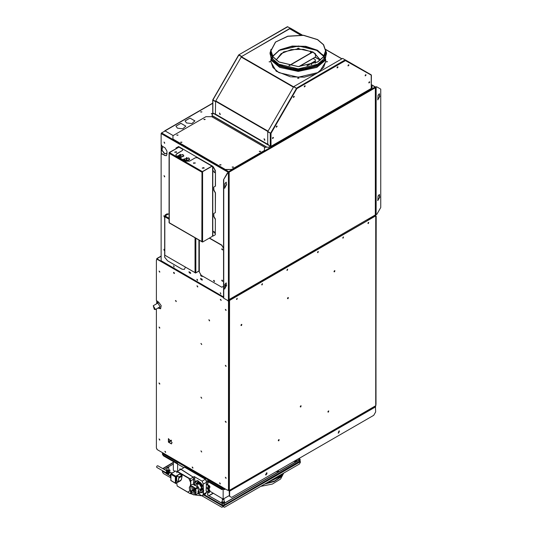 <?xml version="1.0" encoding="UTF-8"?>
<svg xmlns="http://www.w3.org/2000/svg" width="534" height="534" viewBox="0 0 534 534"><rect width="100%" height="100%" fill="white"/><g stroke="black" fill="none" stroke-linecap="round" stroke-linejoin="round"><path stroke-width="0.8" d="M183.729 156.175L181.013 156.963L180.218 155.207L180.325 154.273M183.796 155.801L180.913 156.903M183.809 155.881L182.928 154.76L177.789 155.881M189.623 159.239L188.742 158.117L183.603 159.239M204.095 168.203L203.481 167.843L202.293 168.223M176.567 152.31L175.953 151.95L174.765 152.33M212.105 165.894L211.811 166.067M182.928 154.54L177.782 155.768L180.799 157.51L183.809 155.768L182.928 154.54M188.742 157.897L183.596 159.125L186.613 160.868L189.63 159.125L188.742 157.897M211.911 165.787L211.618 165.954M179.631 147.484L179.925 147.317M212.892 166.354L212.625 166.848L213.56 167.296L215.496 170.653L215.496 186.099L213.754 187.107L213.754 190.237L215.302 192.928L215.302 212.625L213.754 213.52L213.754 216.657L215.302 219.341L215.302 234.786L215.302 219.341M212.979 166.528L211.911 166.121L202.066 172.015M212.979 166.962L213.56 167.296M215.302 234.786L213.366 235.908L212.625 235.347L212.625 166.848M213.673 170.96L214.608 172.589M213.673 231.396L214.608 233.024M213.754 187.107L213.947 190.131L215.496 192.814L215.302 212.625M213.754 213.52L213.947 216.544L215.496 219.227M214.041 171.047L213.567 171L214.521 172.662L214.041 171.047M214.041 231.482L213.567 231.436L214.521 233.098L214.041 231.482M215.496 170.653L215.302 186.212M215.302 170.767L213.366 167.409M213.073 167.015L213.073 166.454L178.57 146.536L178.57 147.097L177.889 146.923L175.953 148.045L175.953 148.606M178.376 147.204L177.889 146.923M212.078 165.914L212.138 166.254M212.392 166.394L212.305 166.014M189.55 159.519L187.848 160.714M188.015 160.667L188.762 159.713M169.478 222.878L169.104 222.758L169.104 152.911L169.265 153.365L169.478 152.59L178.977 147.104L169.425 152.651M212.692 235.501L212.105 236.522L202.606 242.009L201.832 241.555L202.286 241.909M169.458 152.611L169.104 152.911M169.265 152.464L178.957 147.097M179.731 154.366L179.731 157.397M201.832 172.162L169.265 153.365L169.265 222.758L201.832 241.555L201.972 172.082M202.606 242.009L202.606 171.714L212.105 166.234M169.478 152.59L202.393 171.594L211.891 166.134M193.688 163.324L193.408 162.93L195.324 162.93L193.688 163.324M203.868 167.629L202.226 168.023L204.148 168.023L203.868 167.629M176.34 151.736L174.698 152.13L176.621 152.13L176.34 151.736M175.833 155.04L176.627 154.032L182.641 150.341L176.627 153.812L175.826 154.927L176.627 156.048L185.545 161.195L189.423 161.195L195.431 157.724L197.373 157.724L211.891 166.107M182.641 150.341L182.641 149.22L178.977 147.104M193.428 163.044L195.304 163.044M202.246 168.137L204.128 168.137M174.718 152.243L176.6 152.243M269.103 61.75L270.418 61.75M269.276 61.917L270.444 61.637L269.276 61.917M297.618 78.211L298.933 78.211M297.785 78.378L298.96 78.097L297.785 78.378M326.127 61.75L327.442 61.75M326.301 61.917L327.469 61.637L326.301 61.917M272.821 56.43L278.795 50.837L278.561 50.57M270.858 60.055L270.718 61.637L276.245 71.196L290.609 76.916M279.102 50.283L291.163 46.598L304.493 46.465L316.302 50.036L323.724 56.43M291.471 76.929L304.34 77.156L315.721 73.952M319.599 71.71L325.827 61.637L325.687 60.055M220.355 114.376L219.554 112.994M219.854 114.409L220.268 114.45L219.447 113.028L219.854 114.409M264.944 140.115L264.143 138.733M264.443 140.155L264.857 140.195L264.036 138.767L264.443 140.155M371.424 88.017L372.038 87.663L372.038 86.321L371.424 85.961M268.709 147.317L266.773 147.09L268.709 147.317L270.438 146.269M267.741 131.811L270.451 133.153L267.741 131.811L267.741 143.626L268.709 145.301L270.257 146.196L213.653 113.515L212.105 114.409L212.105 115.751L266.773 147.317M272.547 137.992L272.747 137.638M276.258 126.611L276.465 126.258M293.413 96.901L293.62 96.547M304.32 86.314L304.527 85.961M337.114 67.384L337.321 67.03M348.021 65.375L348.228 65.021M365.176 75.281L365.383 74.927M368.894 82.37L369.094 82.016M297.618 48.294L298.933 48.294M297.785 48.467L298.96 48.187L297.785 48.467M276.165 60.002L281.151 53.574L291.237 49.622L303.419 49.308L314.072 52.739L320.38 60.002M320.427 59.968L313.011 51.945L298.272 48.741L283.534 51.945L276.118 59.968M310.581 53.126L310.581 51.097M310.775 53.013L310.775 51.171M300.836 35.044L289.822 28.689M372.038 87.436L371.424 87.79M325.566 49.322L341.974 58.793L325.566 49.322L326.541 53.574L324.385 59.815L318.257 65.108L298.272 69.887L278.287 65.108L272.16 59.815L270.01 53.574L270.978 49.335M266.773 147.09L212.105 115.531M270.811 146.276L268.709 147.09M270.257 146.196L270.257 133.266L271.038 133.346L267.801 131.591L293.7 86.735L296.837 88.657L293.86 86.575L342.621 58.42L345.144 59.875L345.458 60.582L371.424 75.201L371.264 88.33L371.197 74.813L342.735 58.48M271.038 146.196L271.038 133.346L296.837 88.657L345.458 60.582L345.244 59.955M345.144 59.875L296.377 88.25L293.86 86.575M270.611 133.186L296.49 88.364M271.038 146.289L371.264 88.424L270.925 146.536M273.461 137.725L272.634 138.6L273.461 137.725M273.208 137.385L272.547 138.52M277.173 126.344L276.345 127.219L277.173 126.344M276.919 126.004L276.265 127.139M294.327 96.634L293.5 97.508L294.327 96.634M294.074 96.287L293.42 97.428M305.234 86.047L304.407 86.922L305.234 86.047M304.981 85.7L304.327 86.842M338.029 67.11L337.201 67.985L338.029 67.11M337.775 66.77L337.121 67.905M348.936 65.108L348.108 65.982L348.936 65.108M348.682 64.761L348.028 65.902M366.09 75.007L365.263 75.881L366.09 75.007M365.837 74.667L365.183 75.801M369.808 82.102L368.981 82.977L369.808 82.102M369.555 81.755L368.894 82.897M215.462 101.373L241.495 56.597L215.462 101.373L212.879 99.771M238.678 55.082L241.361 56.517M215.396 113.402L214.428 113.962L212.719 112.841L212.719 99.938L215.589 101.48L215.396 113.402L215.589 101.48M212.879 113.068L212.879 100.138L215.396 101.593M241.515 56.35L238.998 54.895L241.515 56.577L290.282 28.422L301.89 35.117L290.282 28.202L241.515 56.577M287.759 26.747L238.745 54.862L287.459 26.733L290.282 28.202M287.873 26.807L290.296 28.422M290.436 28.182L302.531 35.171M317.463 39.636L303.506 35.364L287.793 36.279L275.597 42.079L271.018 50.803L273.094 56.824L279.002 61.931L298.272 66.536L317.543 61.931L323.45 56.824L325.526 50.803L323.43 44.756L317.463 39.636M317.576 39.569L303.539 35.271L287.733 36.192L275.464 42.026L270.858 50.803L272.941 56.864L278.888 61.997L298.272 66.63L317.657 61.997L323.604 56.864L325.687 50.803L323.577 44.716L317.576 39.569M270.858 52.332L272.921 59.107L278.868 64.247L298.272 68.886L317.677 64.247L323.624 59.107L325.687 52.332M270.945 49.549L271.012 56.717L276.445 63.159L286.171 67.618L298.272 69.206L310.374 67.618L320.1 63.159L325.533 56.717L325.6 49.549M279.743 67.397L298.272 71.443L316.802 67.397M270.091 52.339L271.486 60.529L279.569 67.304L298.272 71.342L316.976 67.304L325.066 60.529L326.461 52.339M270.01 53.574L272.16 60.682L278.287 65.982L298.272 70.762L318.257 65.982L324.385 60.682L326.541 53.574M307.491 65.609L315.367 61.063L315.367 59.735M315.367 60.836L306.896 65.729M313.218 58.48L315.367 59.721M315.187 61.17L315.187 63.139M315.38 59.728L315.38 63.052M185.825 126.184L180.892 123.361L175.96 126.184M177.401 128.18L182.782 128.794L185.825 126.164L180.892 123.314L175.96 126.164L177.401 128.18M194.937 120.924L190.004 118.101L185.071 120.924L186.513 122.92L191.893 123.534L194.937 120.904L190.004 118.054L185.071 120.904M177.161 135.262L177.648 135.262M177.889 135.175L176.914 135.169M200.59 111.84L201.905 111.84M200.764 112.007L201.739 112M211.25 113.515L212.565 113.515M211.424 113.682L212.405 113.682M204.302 119.596L204.789 119.596M205.029 119.503L204.055 119.503M227.417 172.949L223.546 179.664L228.198 172.275L161.121 133.553L161.508 132.879L165.193 130.977L173.136 135.563L165.033 130.89L164.612 131.09M312.804 52.065L289.268 65.655M312.597 51.965L288.981 65.595M315.434 57.158L299.274 66.53M164.646 250.219L164.212 249.391M164.118 249.345L164.646 250.359M164.646 216.637L164.212 215.809M164.118 215.769L164.646 216.784M164.706 176.594L164.212 175.739M164.118 175.699L164.699 176.701M164.706 143.019L164.212 142.164M164.118 142.124L164.699 143.119M166.334 153.658L164.512 153.418L162.029 150.121L162.496 147.017M163.598 146.957L162.403 147.07L161.809 150.147L164.318 153.532L166.241 153.719L166.935 152.737M166.935 151.075L165.039 147.791M313.685 58.206L313.685 58.753M225.675 169.478L231.489 169.478L225.675 169.705L172.943 139.034L172.943 135.676L205.904 116.652L211.718 116.652L212.686 116.092M211.911 116.766L212.879 116.205M375.335 87.776L375.335 214.922L375.335 87.776L371.457 90.012L370.529 89.031L371.21 89.452M322.83 54.775L322.202 54.415M323.177 55.202L322.596 54.862M315.434 53.6L315.481 57.412M315.821 57.445L315.4 57.205M371.264 89.452L375.142 87.216L376.11 87.329L376.11 214.695L376.884 214.247L380.762 207.532L380.762 89.118L376.69 86.768L375.142 86.989L371.264 89.231M375.529 87.216L375.495 87.549M379.601 96.207L379.374 93.764L378.045 95.159L377.792 99.851L379.854 96.294L379.407 96.093L379.267 93.724M377.705 99.791L379.747 96.247M379.601 196.939L379.374 194.496L378.045 195.891L377.792 200.584L379.854 197.026L379.407 196.826L379.267 194.456M377.705 200.524L379.747 196.973M376.884 86.882L376.11 87.329M376.11 214.695L375.482 214.761M189.129 159.573L189.129 160.08M259.744 151.603L260.232 151.603M260.479 151.509L259.497 151.509M232.604 167.275L233.091 167.275M233.331 167.182L232.357 167.182M225.769 285.496L224.901 284.649M225.188 284.602L225.762 285.597M227.611 173.063L228.392 172.615L228.585 171.828L231.876 169.705L232.263 170.152L228.445 171.975M232.263 170.152L231.876 169.478L228.198 172.275L229.166 172.162L229.166 299.314L228.552 299.374M266.192 146.983L264.443 147.991M228.552 299.4L229.053 299.561L375.335 214.922L229.053 299.561M371.457 90.012L229.166 172.162M375.142 87.663L371.424 89.812M166.461 155.674L165.193 155.487L162.283 153.812L161.121 154.48L161.121 260.699L223.546 296.957M190.391 272.447L188.956 271.753L189.23 272.674L190.391 273.348L190.391 272.447L189.81 272.787M189.069 271.726L189.423 272.56L190.745 273.288M201.058 275.023L200.584 274.883L200.864 275.804L202.026 276.478L202.359 275.998M200.704 274.856L201.058 275.698L202.379 276.418M202.026 279.162L200.584 278.468L200.864 279.389L202.026 280.063L202.026 279.162M200.704 278.441L201.058 279.275L202.379 280.003M164.646 253.503L164.706 257.301L167.536 260.799L182.074 269.189L184.397 269.43L185.351 267.26M164.646 253.483L164.672 257.288L167.516 260.812L182.054 269.203L184.39 269.436M161.121 133.553L161.121 144.407L162.089 146.089L164.999 147.764L166.935 151.122L166.935 154.48L166.368 155.734L165.193 155.487M222.084 248.784L222.658 249.785M222.177 248.831L222.671 249.678M213.94 280.35L214.514 281.345M214.034 280.39L214.528 281.244M222.084 280.123L222.658 281.124M222.177 280.17L222.671 281.017M178.763 146.643L178.763 146.983M212.639 235.601L213.073 235.848M213.073 236.075L213.073 235.741M226.116 282.873L226.449 285.356L226.222 282.913L224.901 284.315L224.647 289.001L226.449 285.356M226.603 285.396L224.554 288.941M226.116 182.141L226.449 184.624L226.222 182.181L224.901 183.583L224.647 188.268L226.449 184.624M226.603 184.664L224.554 188.208M223.546 179.664L223.546 298.079L227.611 300.428L228.552 299.761L228.552 172.389M220.195 165.033L220.682 165.033M219.948 164.939L220.936 164.939M181.039 142.424L181.527 142.424M180.792 142.331L181.767 142.338M214.655 232.964L214.034 232.61L213.774 231.396M214.655 172.529L214.034 172.168L213.774 170.953M224.901 285.323L225.628 285.803L225.288 284.649M225.715 285.723L225.054 284.582M220.442 292.819L220.782 293.974L220.442 292.819M220.869 293.894L220.208 292.752M197.079 279.335L197.426 280.483L197.079 279.335M197.507 280.403L196.846 279.269M173.724 265.845L174.064 267L173.724 265.845M174.144 266.92L173.49 265.778M164.646 249.919L163.878 249.358L164.225 250.513L164.646 250.473L163.991 249.325M195.611 272.927L164.646 255.125L164.646 216.337L165.013 215.936L164.806 216.711L163.878 215.783L164.225 216.938L164.646 216.897L163.991 215.749M164.225 175.746L164.565 176.901L164.225 175.746M164.646 176.821L163.991 175.679M164.225 142.171L164.565 143.326L164.225 142.171M164.646 143.245L163.991 142.104M162.089 153.919L164.999 155.601M223.739 179.778L223.739 298.192M201.825 111.94L200.671 111.94M212.485 113.622L211.337 113.622M167.903 214.247L167.129 213.8L165.193 214.922L165.193 215.829M168.097 214.134L167.129 213.8M169.104 218.299L165.013 215.936L168.504 213.92L169.104 214.267M195.29 273.001L195.043 272.674L195.818 272.881L199.309 270.885L199.309 272L201.251 275.357L221.797 287.225L223.546 286.217M221.703 249.111L222.531 249.985L221.703 249.111M213.56 280.677L214.388 281.551L213.56 280.677M221.703 280.45L222.531 281.325L221.703 280.45M223.546 248.383L221.797 245.366L223.546 247.936M209.295 238.144L221.797 245.366M221.95 248.771L222.611 249.905M213.814 280.33L214.468 281.471M221.95 280.103L222.611 281.244M209.488 238.031L221.99 245.253M195.611 273.001L199.102 270.838M165.086 451.357L165.58 452.198M165.293 451.524L165.533 451.944M192.42 467.137L192.914 467.984M192.627 467.31L192.867 467.724M219.754 482.916L220.248 483.764M219.961 483.09L220.202 483.51M339.404 430.945L338.696 432.947L338.182 433.054M338.89 431.045L338.269 433.121L339.504 430.985L338.89 431.045M266.9 472.804L266.192 474.806L265.678 474.913M266.386 472.904L265.765 474.98L267 472.844L266.386 472.904M229.593 496.273L229.593 491.173L229.166 490.432L229.4 496.166L231.529 497.394L373.747 415.292L375.682 411.928L375.422 406.22M228.912 490.312L228.318 489.731M156.789 448.727L156.976 449.054M229.346 490.332L228.932 490.346M229.166 490.659L228.739 490.452M180.626 142.171L181.94 142.171M176.747 135.009L178.062 135.009M203.888 119.336L205.203 119.336M232.19 167.015L233.505 167.015M220.922 164.946L219.754 164.666L220.922 164.946M219.781 164.779L221.096 164.779M260.472 151.516L259.304 151.235L260.472 151.516M259.33 151.349L260.645 151.349M172.943 139.034L225.675 169.705M231.489 169.705L264.443 150.675L264.443 147.097L211.718 116.652M264.443 150.454L231.489 169.478M278.307 440.55L278.828 439.642M278.628 439.796L278.334 440.296M327.936 411.894L328.457 410.993M328.256 411.14L327.963 411.647M367.546 219.601L374.941 215.329M161.301 261.013L168.484 265.178M161.121 256.267L156.896 258.703L169.225 266.045M159.272 271.159L159.766 272M159.272 327.122L159.766 327.963M159.272 383.085L159.766 383.933M159.272 439.048L159.766 439.889M158.671 307.624L160.44 308.765M157.884 308.078L160.614 308.739L161.201 305.662L158.698 302.277L157.663 302.391L156.983 303.532M156.896 258.703L157.517 259.31M156.896 259.671L157.089 258.83M159.719 271.746L159.479 271.325M159.719 327.709L159.479 327.289M159.719 383.672L159.479 383.252M159.719 439.636L159.479 439.215M158.077 307.964L160.687 308.685L158.865 307.511M157.176 303.419L157.764 302.337M170.62 266.466L170.459 266.76M169.825 265.945L169.685 266.312M197.346 279.576L197.567 280.176M197.173 279.95L197.453 279.749M174.398 273.335L173.877 272.427M174.371 273.081L174.077 272.58M221.116 300.308L220.595 299.4M221.089 300.055L220.796 299.547M197.76 286.818L197.24 285.917M197.734 286.571L197.44 286.064M173.637 272.754L173.997 273.381M228.051 300.402L228.198 300.095M375.382 214.888L376.203 216.323L375.883 404.538M375.883 216.203L376.009 404.465M375.262 215.135L375.576 215.676M170.219 266.179L169.972 266.479M170.413 266.286L170.166 266.593M279.022 439.602L278.368 440.737M278.795 440.784L279.135 439.629L278.795 440.784M328.65 410.946L327.996 412.088M328.417 412.135L328.764 410.98L328.417 412.135M300.976 405.773L300.322 406.908M300.749 406.955L301.089 405.8L300.749 406.955M334.758 270.651L334.104 271.786M334.524 271.833L334.871 270.678L334.524 271.833M288.233 297.511L287.572 298.653M288 298.693L288.34 297.545L288 298.693M241.708 324.372L241.048 325.513M241.475 325.56L241.815 324.405L241.475 325.56M368.587 222.358L367.926 223.492M368.353 223.539L368.7 222.384L368.353 223.539M343.382 236.902L342.728 238.044M343.155 238.091L343.495 236.936L343.155 238.091M318.184 251.454L317.523 252.595M317.95 252.642L318.297 251.487L317.95 252.642M287.552 269.136L286.898 270.277M287.319 270.324L287.666 269.169L287.319 270.324M262.354 283.688L261.693 284.829M262.121 284.876L262.461 283.721L262.121 284.876M237.149 298.239L236.495 299.374M236.916 299.42L237.263 298.272L236.916 299.42M225.568 477.323L226.062 478.164M225.775 477.489L226.022 477.91M225.568 421.359L226.062 422.214M225.775 421.526L226.022 421.947M225.568 365.396L226.062 366.244M225.775 365.57L226.022 365.99M225.568 309.433L226.062 310.281M225.775 309.607L226.022 310.027M228.405 489.685L228.779 490.252L228.779 300.428L228.245 300.735M229.36 490.325L229.553 300.428L228.779 300.428L375.529 215.93M229.553 300.428L375.883 215.816L375.883 405.64L229.553 490.252L228.779 490.252M375.722 216.043L375.722 405.867L229.533 490.452M368.16 223.426L368.16 222.578M368.16 220.182L375.883 215.816M300.262 406.721L300.782 405.813M300.288 406.467L300.582 405.967M176.18 301.67L175.526 300.535M176.24 301.436L175.412 300.562L176.24 301.436M209.528 320.921L208.867 319.786M209.582 320.687L208.761 319.813L209.582 320.687M201.672 344.597L201.018 343.455M201.732 344.363L200.904 343.489L201.732 344.363M201.672 398.317L201.018 397.183M201.732 398.084L200.904 397.209L201.732 398.084M201.672 452.044L201.018 450.903M201.732 451.811L200.904 450.936L201.732 451.811M159.706 272.233L159.045 271.098M159.706 328.196L159.045 327.062M159.706 384.16L159.045 383.025M159.766 383.926L158.938 383.052L159.766 383.926M159.706 440.123L159.045 438.981M165.52 452.431L164.859 451.297M192.854 468.218L192.193 467.076M220.188 483.998L219.527 482.856M226.002 478.397L225.348 477.262M226.002 422.441L225.348 421.299M226.062 422.207L225.235 421.333L226.062 422.207M226.002 366.478L225.348 365.336M226.002 310.514L225.348 309.373M221.063 300.495L220.402 299.36M221.116 300.262L220.295 299.387L221.116 300.262M197.7 287.012L197.046 285.87M197.76 286.778L196.933 285.904L197.76 286.778M174.338 273.521L173.683 272.387M174.398 273.288L173.57 272.413L174.398 273.288M168.53 438.628L168.624 442.045L171.541 443.841M172.075 442.519L168.43 438.674L168.43 442.159L171.447 443.901L172.075 442.519M158.698 302.277L156.369 300.488L156.369 259.971L157.343 259.411L223.546 297.632M157.343 259.411L223.546 297.411M227.951 300.235L228.679 301.496L228.679 489.524L227.517 490.199L157.343 449.681L156.369 448.006L156.369 308.952M227.758 300.348L228.485 301.603L228.485 489.638M334.044 271.599L334.564 270.698M334.07 271.352L334.364 270.845M287.519 298.459L288.04 297.558M287.546 298.212L287.839 297.705M240.994 325.319L241.515 324.418M241.021 325.072L241.308 324.565M209.301 320.013L209.542 320.433M175.953 300.762L176.2 301.183M318.237 251.794L317.863 251.581M315.821 250.399L315.007 249.932M155.434 309.493L160.087 306.81L157.89 303.012L153.238 305.695L154.333 309.386L155.434 309.493L153.238 305.695M154.333 309.159L155.294 309.253L153.378 305.935L154.333 309.159M205.864 480.386L221.857 489.618L223.018 488.944L223.018 488.27L222.825 489.057M223.486 489.057L223.292 488.27L223.292 488.944L224.454 489.618L225.482 489.024M162.53 453.192L162.423 454.18L163.391 455.862L183.829 467.664M223.933 488.129L223.486 488.383L223.279 487.796M223.032 487.796L222.825 488.383L162.423 453.513L162.676 453.006M162.656 452.832L162.423 453.126M170.152 470.447L168.731 469.499L170.166 470.334L168.564 471.162M165.647 470.274L167.082 469.499L165.707 470.307M296.43 461.536L293.54 461.596M296.223 460.041L297.144 460.822L296.944 461.236M295.916 460.221L297.131 460.929M223.98 501.072L224.594 501.753L224.4 503.128M223.873 503.429L222.438 503.429M221.91 503.128L221.717 501.753L222.331 501.072M221.717 501.98L222.331 501.299M223.98 501.299L224.594 501.98M298.993 460.061L297.598 459.253M207.646 491.821L207.646 495.111L222.378 503.395L223.933 503.395L299.534 459.747L299.854 459.3L298.913 458.492M173.336 462.544L162.943 468.712M173.336 464.066L168.223 467.016M167.082 467.671L164.118 469.386M207.646 495.111L222.184 503.509L224.126 503.509L299.728 459.854L300.128 459.3L299.107 458.379M173.336 462.317L162.716 468.578M276.025 471.709L278.614 471.342L277.874 470.641M195.244 489.271L195.11 490.252L194.016 488.356L195.017 488.844M208.714 482.028L207.839 482.903M223.152 498.869L223.152 489.324M223.472 498.91L229.4 495.492M265.531 474.626L266.973 473.798M173.336 461.603L173.336 470.334L175.012 471.302M209.875 491.207L222.832 498.91M224.861 488.663L224.126 489.091L224.126 488.243M223.793 489.231L222.518 489.231M177.595 471.255L177.595 463.345L163.057 454.955L162.656 453.026M223.346 487.789L222.184 487.569L163.057 453.433L163.25 453.092L222.378 487.235L222.184 489.091L207.646 480.693L207.646 484.772M207.839 481.528L207.839 484.885M207.839 487.996L207.839 488.824M207.839 491.934L207.839 494.998M208.867 495.592L213.173 493.109M213.173 493.336L209.061 495.706M207.646 487.882L207.646 488.71L209.488 489.771L207.352 488.877L206.998 487.675L209.194 488.777L208.033 487.769L208.033 485.666L209.194 486.341L209.488 485.833L206.384 484.044L206.578 482.229L205.416 479.232L184.604 467.217L180.979 469.386L180.018 468.819L179.731 469.326L180.338 469.673M201.972 495.819L195.27 494.991M192.727 494.351L190.391 493.583M189.657 493.303L183.529 489.758M194.263 491.367L193.622 491.714M196.091 492.428L193.855 491.954M196.025 492.889L194.696 492.622M202.119 495.906L203.454 494.157L206.578 492.348L205.416 494.003L202.119 495.906L197.907 493.469L221.857 507.3L223.018 506.626L223.018 505.958L222.825 506.739M223.486 506.739L223.292 505.958L223.292 506.626L224.454 507.3L299.4 464.033L300.368 462.351L300.101 461.002M162.53 470.875L162.423 471.869L163.391 473.545L170.746 477.796M223.292 505.958L223.152 505.378L222.825 506.072L203.674 495.011M300.055 461.129L300.368 461.683L223.486 506.072L223.172 505.378M196.112 492.441L194.243 491.36L196.112 492.441M223.152 505.591L223.018 505.958M166.021 473.271L162.423 471.195L162.63 470.741M222.571 502.12L222.331 502.454L223.98 502.454L222.571 502.12M223.953 502.567L222.358 502.567M166.661 473.858L166.268 473.077L168.731 470.554L167.322 470.22L167.242 470.834M168.704 470.668L167.109 470.668M294.141 461.249L295.702 461.042L295.235 460.615M295.682 461.156L294.928 460.795M283.607 473.291L280.604 479.005L272.307 484.104L260.812 486.307M283.694 473.097L281.104 476.929L274.216 481.501L264.697 484.064M279.756 475.373L272.44 479.599M281.305 474.479L270.892 480.487M282.673 473.685L281.325 475.327L268.529 481.855M283.407 473.264L281.385 475.988L266.693 482.916M283.367 473.751L281.345 476.475L274.696 480.96L265.538 483.584M198.007 492.261L198.027 491.153L198.401 492.328L198.007 492.261M198.401 492.328L198.988 491.994L198.608 490.819L198.027 491.153M198.608 490.819L197.707 487.849L195.918 488.884L198.294 487.509L198.087 487.075L195.644 488.403M197.433 487.368L195.397 485.132L194.817 485.466L193.849 484.892L193.989 484.538L194.817 485.466M194.156 484.445L192.18 484.505L190.384 485.539L195.577 488.37L197.366 487.335M197.707 487.922L195.911 488.957L196.505 488.543L196.298 488.109L195.564 488.53L195.911 488.957L195.731 494.798L197.527 493.763L198.535 492.255M195.397 485.132L194.57 484.198L193.989 484.538M192.58 490.172L190.785 491.207L192.58 490.172L191.953 486.194M193.021 490.479L192.814 490.119L191.018 491.153L191.225 491.594L193.021 490.479L191.145 491.56L190.698 491.34L195.117 488.71M195.945 493.116L192.861 490.733L191.065 491.767L195.25 493.97L195.718 493.549M192.507 490.132L190.698 491.34L190.865 486.374L192.654 486.407L195.09 488.69M198.294 487.429L195.918 488.884M195.417 489.251L190.945 491.747M195.137 489.331L195.09 488.723M195.698 493.57L196.025 490.953L195.097 489.324M190.271 478.878L193.174 477.202L180.913 469.346L177.335 471.409L190.271 478.878L190.778 480.794L193.655 479.138L193.655 483.016M193.174 477.202L193.655 479.138M193.655 487.035L193.375 491.434M177.301 486.053L190.271 493.656L190.765 492.368M190.778 485.313L190.778 480.794M177.335 471.409L188.789 478.25L190.585 482.149L190.585 485.426M189.877 490.766L187.834 492.134L177.168 485.973L176.727 482.996M176.727 472.79L177.261 471.595M193.054 491.013L193.655 490.666M191.299 493.062L190.271 493.656M189.87 490.759L187.834 492.134M190.585 482.149L190.491 485.479M188.789 478.25L190.491 482.209M177.168 471.649L188.689 478.304M199.456 483.157L198.768 481.968L199.456 483.157L198.288 483.824M201.171 488.81L202.333 488.143L203.02 489.324L202.333 488.143M167.436 474.305L167.042 473.524L169.078 471.462M168.871 471.368L166.755 473.364L167.249 474.179M180.632 469.506L179.731 468.992M180.071 469.833L179.891 469.419M193.428 491.494L193.755 487.115M193.755 482.963L193.268 477.149L181.013 469.286M193.268 477.149L194.243 476.582L202.119 481.134L205.416 479.232M193.755 479.078L194.756 478.504L194.243 476.582M194.516 490.172L193.755 490.613M194.756 478.504L194.756 482.382M194.67 490.252L194.243 491.36M201.351 485.079L199.556 483.19M203.187 494.391L203.187 491.126M203.187 489.718L203.187 489.157M203.187 488.503L203.187 483.884L202.119 481.134M206.578 492.348L206.578 491.207M203.187 483.884L203.454 490.172M206.578 482.229L203.454 484.031M198.535 490.299L200.063 492.935L203.454 490.973L203.454 494.157M209.488 489.771L209.975 490.879L209.194 492.715L206.097 490.926L206.384 484.044M207.172 487.649L207.352 488.877M206.097 484.211L209.194 486M209.194 492.715L208.033 491.707L208.033 489.605L209.194 489.938M209.488 485.833L209.975 486.941L209.194 488.777M209.194 486.341L209.642 487.088L209.194 488.443M208.033 487.769L208.48 486.501L208.193 485.76M209.194 490.279L209.642 491.026L209.194 492.381M208.193 489.698L208.48 490.439L208.033 491.707M168.21 474.753L167.816 473.978L169.852 471.909M169.645 471.816L167.529 473.812L168.03 474.626M178.763 477.93L178.002 481.648L178.957 477.943L182.054 476.154L181.32 479.766M181.22 479.919L178.109 481.728L181.273 479.919M176.627 480.74L176.587 475.874L178.957 477.162L182.054 475.373L182.054 476.154L181.96 475.2L178.857 476.989L176.727 475.761L176.627 480.854L178.002 481.648M201.785 487.288L199.923 484.058M165.967 472.67L156.762 467.357L156.762 466.249L157.724 465.695L166.928 471.008M165.974 472.784L167.029 470.955M166.468 473.725L165.967 472.904L166.348 471.689L167.129 470.895L168.09 470.921M167.95 470.808L168.303 471.015M202.419 486.407L202.499 485.179L198.121 480.94M197.754 480.653L195.684 481.061M198.374 482.195L197.553 480.767L195.304 482.069L195.631 481.087L197.44 480.834M198.187 481.054L202.406 485.232L202.373 486.441L199.809 483.864M196.118 481.601L195.851 481.107L196.145 481.581M196.205 481.548L195.951 481.061L196.232 481.534M196.292 481.494L196.058 481.021L196.318 481.481M196.178 481.007L196.412 481.428M196.472 481.394L196.278 480.96L196.499 481.374M196.565 481.341L196.392 480.934L196.592 481.321M196.659 481.288L196.505 480.914L196.686 481.267M196.752 481.234L196.619 480.9L196.779 481.214M198.721 481.982L198.701 481.388L198.761 481.975M198.842 481.935L198.835 481.461L198.882 481.922M198.968 481.908L198.968 481.541L199.008 481.902M199.696 482.569L199.956 482.249L199.876 482.996L200.09 482.362L199.99 483.096L200.223 482.482L200.103 483.203L200.35 482.602L200.21 483.31L200.484 482.729L200.323 483.417L200.61 482.856L200.43 483.53L200.737 482.99L200.537 483.644L200.857 483.13L200.637 483.764L200.984 483.27L200.744 483.884L201.104 483.41L200.844 484.004L201.225 483.557L200.944 484.131L201.338 483.704L200.978 484.178L201.425 483.817L201.325 484.658L201.785 484.331L201.411 484.792L201.892 484.492L201.505 484.932L201.992 484.652L201.051 485.319L200.504 484.104L199.729 483.724M201.411 484.792L201.872 484.458M201.325 484.658L201.765 484.298M201.231 484.525L201.665 484.144M201.138 484.391L201.552 483.998M201.044 484.258L201.445 483.844M200.944 484.131L201.331 483.697M200.844 484.004L201.218 483.55M167.823 474.532L167.429 473.751L169.465 471.689M169.258 471.595L167.142 473.585L167.636 474.399M197.293 484.198L197.7 483.964L197.193 483.083L196.779 483.317L197.293 484.198M197.193 483.083L197.787 483.917L197.346 484.238L198.635 484.078L197.754 483.998M197.787 483.917L198.661 483.998L198.268 484.291M198.781 483.544L198.308 483.877L197.587 483.437L197.507 482.723L198.094 482.356M198.661 483.998L198.902 483.47M198.214 482.289L197.647 482.235L197.273 483.036M197.186 483.043L197.647 482.235M198.962 483.437L198.668 484.071M197.947 482.442L198.628 483.63M197.193 482.422L198.281 482.249M197.159 482.436L196.772 483.25L197.186 483.016M202.626 489.551L203.447 490.98L203.801 490.773L199.275 493.389L198.421 492.628M193.608 484.298L193.381 483.177L194.169 482.723L195.17 484.471M200.063 492.935L199.275 493.389M201.218 492.268L195.324 482.055L194.169 482.723M198.007 484.298L196.926 483.824L197.053 482.643M201.572 490.472L200.904 490.412L201.812 490.486L202.199 490.252L201.345 490.085L202.226 490.165L202.466 489.645M201.291 490.159L200.757 489.257L200.343 489.491L200.864 490.386L200.49 489.998L200.617 488.817M167.049 474.085L166.655 473.304L168.691 471.242M168.484 471.148L166.368 473.137L166.862 473.952M202.192 489.805L201.512 488.617M202.346 489.718L201.865 490.045L201.151 489.611L201.071 488.897L201.658 488.53M201.779 488.456L201.205 488.403L200.837 489.204L201.345 490.085M202.526 489.611L202.226 490.165M200.751 489.217L201.205 488.403M200.757 488.597L201.845 488.423M201.118 488.39L200.751 489.191M201.265 490.139L200.871 490.399L201.318 490.172M168.597 474.98L168.203 474.199L170.239 472.136M170.032 472.043L167.916 474.032L168.417 474.846M202.259 492.455L202.64 491.447M202.54 491.5L202.212 492.481L200.41 492.735M201.959 492.461L201.698 491.988M201.638 492.021L201.892 492.508L201.612 492.041M201.552 492.074L201.785 492.548L201.525 492.088M201.465 492.128L201.678 492.582L201.431 492.141M201.371 492.174L201.565 492.615L201.345 492.194M201.278 492.228L201.452 492.635L201.251 492.248M201.184 492.281L201.338 492.655L201.158 492.301M201.091 492.335L201.225 492.668L201.064 492.355M170.746 475.607L170.746 476.321M170.746 476.929L170.746 475M172.522 472.744L171.688 472.964L170.039 475.814L170.746 477.016M170.039 475.26L171.688 472.964L170.293 472.163L168.303 474.259L168.644 475.013L170.039 475.814L170.039 475.26M212.786 167.075L212.786 235.567M186.419 157.61L186.419 160.861M186.807 160.861L186.807 157.61M268.322 144.627L214.815 113.742M267.868 131.477L215.663 101.34M268.061 131.144L215.856 101.006M293.44 87.189L241.241 57.045M293.64 86.848L241.435 56.711M341.813 58.887L325.68 49.575M300.482 35.03L289.662 28.783M371.197 74.813L345.298 59.855M212.939 99.918L238.838 55.062M301.89 35.117L290.282 28.409M290.015 28.576L301.269 35.07M323.918 56.123L317.463 50.269L305.788 46.311L292.265 46.091L280.216 49.655L272.627 56.123M297.865 78.004L298.68 78.004M270.858 59.421L270.858 61.417L272.941 67.471L278.888 72.604L298.272 77.243L317.657 72.604L323.604 67.471L325.687 61.417L325.687 59.421M311.696 64.494L311.696 63.179M311.309 64.621L311.309 63.406M315.434 56.998L298.913 66.536M161.355 144.807L161.355 154.346M165.033 130.89L212.719 103.356M320.327 60.048L315.434 57.218M371.424 84.846L375.142 86.989M371.07 89.338L232.07 169.592M190.004 272.227L189.23 272.674M228.392 172.615L228.392 299.981M228.585 171.608L161.508 132.879M195.043 237.824L195.043 272.674L164.806 255.212L164.806 216.711L169.104 219.194M198.922 270.885L198.922 240.066M195.818 272.881L195.818 238.271M199.309 270.885L199.309 240.287M229.593 491.173L375.682 406.828M228.699 490.392L227.945 489.952M156.896 301.236L156.896 303.586M171.274 440.136L168.47 441.758M168.697 442.165L171.514 440.537M204.175 494.724L222.244 505.157L224.066 505.157L299.674 461.503L224.126 505.031L222.184 505.031L204.255 494.678L222.244 505.157L224.066 505.157L300.128 460.822L299.674 461.503L299.728 459.854M299.534 458.846L299.534 459.747M163.25 468.365L163.25 468.885M222.184 505.031L222.184 503.509M224.126 503.509L224.126 505.031M189.276 488.016L190.384 485.539L189.27 487.635L189.703 490.332L191.9 493.696L193.729 494.871L195.731 494.798L193.034 494.524M198.087 487.075L196.298 488.109L196.505 488.543L198.294 487.509M198.021 487.035L196.225 488.069L198.021 487.035M194.883 488.924L195.09 489.284M194.877 490.319L195.998 490.826M209.228 488.423L208.06 487.756M208.06 491.694L209.228 492.361M208.153 487.629L209.315 488.303M209.642 487.175L208.48 486.501M208.48 486.421L209.642 487.088M208.153 491.574L209.315 492.241M208.48 490.439L209.642 491.113M208.48 490.359L209.642 491.026M179.925 474.025L176.727 475.761L179.731 474.025M182.094 476.101L182.061 475.22L179.758 473.965L182.054 475.367M197.553 482.215L197.146 482.456M195.324 484.732L195.691 485.359M199.062 483.383L201.939 488.37M175.479 471.035L170.82 473.805L170.907 480.573L171.02 473.605L170.907 474.305L175.366 476.882L175.759 476.208L171.301 473.631L175.479 471.035L177.154 471.682M180.605 480.573L175.479 483.397L176.147 483.15L176.147 476.882L175.366 476.882L175.366 483.15L170.746 480.346M171.301 480.8L175.746 483.47L180.492 480.827M176.587 476.622L176.147 476.882L175.759 476.208L180.218 473.631M177.094 471.836L176.033 471.035M223.713 499.03L223.98 499.377L222.571 499.711L222.598 499.03M168.464 467.13L168.731 467.477L167.322 467.817L167.349 467.13M202.032 241.862L169.291 222.958M238.618 54.989L212.766 99.765M323.878 56.183L317.603 50.583L298.479 45.991L279.235 50.416M278.828 50.643L272.667 56.183M325.687 53.754L325.687 50.803M270.858 53.754L270.858 50.803M316.629 67.484L316.976 67.304M279.916 67.484L279.569 67.304M161.175 144.507L161.175 154.446M212.719 103.155L164.732 130.857M315.547 57.472L320.193 60.155M375.415 86.962L371.424 84.659M228.866 490.686L227.764 490.052M157.089 449.248L156.749 449.054M161.121 256.06L156.862 258.523M156.716 258.77L156.716 259.771M156.716 301.089L156.716 303.686M300.128 459.3L300.128 460.822M195.11 490.252L195.704 489.912M194.016 488.356L194.623 488.003M193.955 487.295L193.842 488.523M198.768 481.968L197.607 482.636M201.852 489.998L203.02 489.324M169.031 471.429L168.737 471.268M182.094 476.114L181.34 479.826M166.608 473.832L166.308 473.658M169.418 471.656L169.124 471.489M197.907 480.567L198.728 481.988M199.416 483.177L202.293 488.163M202.98 489.351L203.801 490.773M295.702 460.341L295.702 461.042M222.331 502.454L222.331 499.377L223.98 499.377L223.98 502.454M167.082 470.554L167.082 467.477L168.731 467.477L168.731 470.554M277.787 471.789L277.787 470.688M276.692 471.789L276.692 471.322"/></g></svg>
